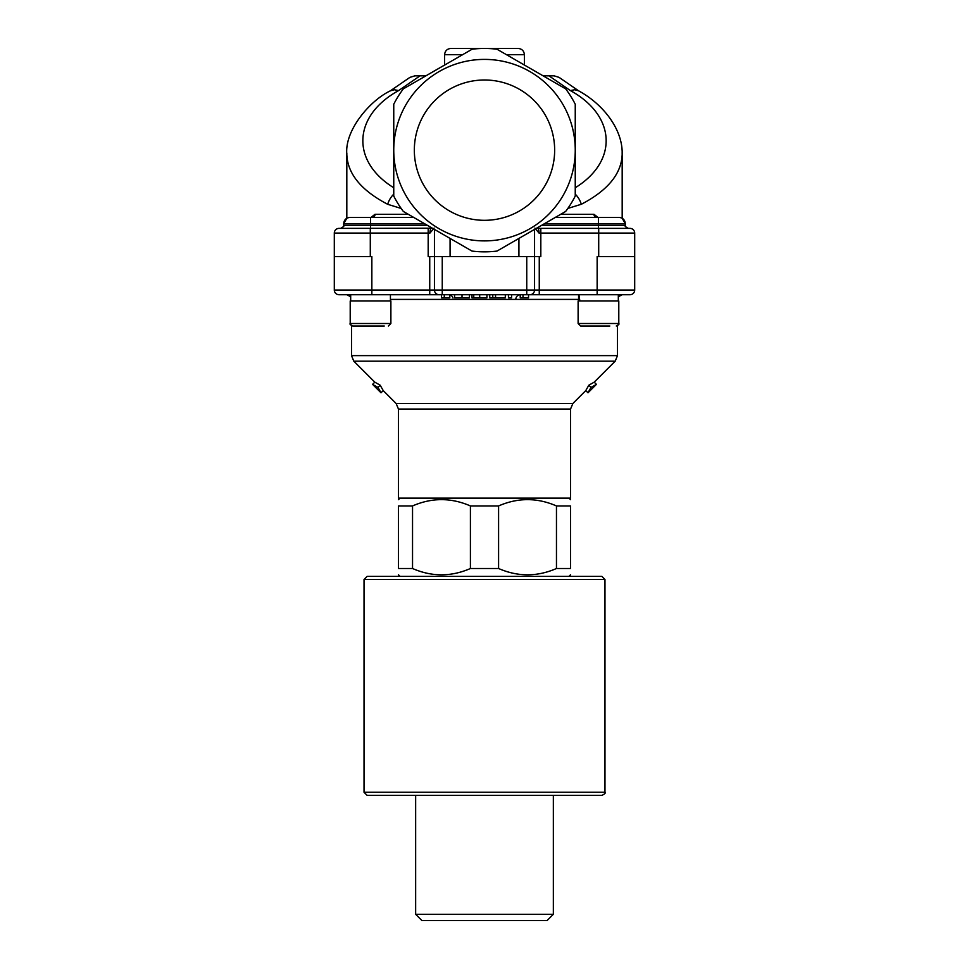 <?xml version="1.0" encoding="UTF-8"?>
<svg xmlns="http://www.w3.org/2000/svg" width="969" height="969" viewBox="0 0 969 969"><rect width="100%" height="100%" fill="white"/><g stroke="black" fill="none" stroke-linecap="round" stroke-linejoin="round"><path stroke-width="1.45" d="M414.332 150.147A70.168 70.168 0 0 1 519.578 89.39A70.168 70.168 0 0 1 519.578 210.915A70.168 70.168 0 0 1 414.332 150.147M553.347 914.288L415.653 914.288L421.915 920.55L547.085 920.55L553.347 914.288L553.347 795.379M556.46 568.512L570.547 568.512C570.547 576.906 570.547 576.906 570.547 568.512C570.547 576.906 570.547 576.906 570.547 568.512L570.547 505.939C570.547 497.545 570.547 497.545 570.547 505.939C570.547 497.545 570.547 497.545 570.547 505.939L556.46 505.939L556.46 568.512C537.165 576.906 517.882 576.906 498.587 568.512L498.587 505.939C517.882 497.545 537.165 497.545 556.46 505.939M470.413 568.512C451.118 576.906 431.835 576.906 412.54 568.512L412.54 505.939C431.835 497.545 451.118 497.545 470.413 505.939L470.413 568.512L498.587 568.512M412.54 505.939L398.453 505.939C398.453 497.545 398.453 497.545 398.453 505.939C398.453 497.545 398.453 497.545 398.453 505.939L398.453 568.512C398.453 576.906 398.453 576.906 398.453 568.512C398.453 576.906 398.453 576.906 398.453 568.512L412.54 568.512M470.413 505.939L498.587 505.939M568.985 498.114L570.547 499.677M568.985 576.337L570.547 574.774M579.135 300.971L578.602 294.721M578.905 294.721L579.874 300.971M609.84 326.008L580.613 326.008L609.84 326.008M578.118 323.501L578.118 300.971L618.791 300.971L618.791 323.501L578.118 323.501L580.613 326.008M350.681 300.971L350.681 294.721L539.261 294.721L528.541 294.721L528.541 297.846L520.232 297.846L520.232 294.721A4.7 4.7 0 0 0 515.787 299.409M384.269 326.008L352.716 326.008L384.269 326.008M375.572 387.346L372.581 384.366L374.797 382.149L353.806 361.158L615.194 361.158L617.495 355.623L351.505 355.623L351.505 325.705L350.209 323.501L350.209 300.971L390.882 300.971L390.882 323.501L350.209 323.501C349.543 324.058 350.378 324.894 352.716 326.008M338.993 294.721L371.854 294.721L371.854 290.022L334.305 290.022A4.7 4.7 0 0 0 338.993 294.721M449.81 294.721L449.81 297.846L441.513 297.846L441.513 294.721L429.739 294.721L429.739 290.022L371.854 290.022L371.854 256.543L370.291 256.543L370.291 233.069L429.957 233.069L434.124 228.103M598.709 228.381L598.709 256.543L597.146 256.543L597.146 290.022L539.261 290.022L539.261 294.721L630.007 294.721A4.7 4.7 0 0 0 634.695 290.022L634.695 233.069A4.7 4.7 0 0 0 630.007 228.381L537.698 228.381A4.7 1.344 90 0 1 539.043 233.069L634.695 233.069A4.7 4.7 0 0 0 630.007 228.381M505.309 294.721L505.309 297.846L489.745 297.846L489.745 294.721M539.261 256.543L539.261 290.022L534.561 290.022L534.561 256.543L434.439 256.543L434.439 290.022A4.7 4.7 0 0 0 439.127 294.721M398.453 409.039L398.453 498.114L570.547 498.114L570.547 409.039L398.453 409.039L396.151 403.516L572.849 403.516L570.547 409.039M444.274 294.721L444.274 297.846M523.006 294.721L523.006 297.846M511.596 294.721L511.596 297.846L508.446 297.846L508.446 294.721M492.773 294.721L492.773 297.846M495.547 294.721L495.547 297.846M486.922 294.721L486.922 297.846L471.976 297.846L471.976 294.721M469.444 294.721L469.444 297.846L454.594 297.846L454.594 294.721M593.428 387.346L596.419 384.366L590.993 387.406L587.989 392.784L590.969 389.804M572.849 403.516L585.773 390.58L587.989 392.784L596.419 384.366L594.203 382.149L615.194 361.158M585.773 390.58L588.825 385.202L590.993 387.406M588.825 385.202L594.203 382.149M374.797 382.149L380.175 385.202L383.227 390.58L381.011 392.784L372.581 384.366L378.007 387.406L381.011 392.784L378.031 389.804M380.175 385.202L378.007 387.406M383.227 390.58L396.151 403.516M432.356 228.187L338.993 228.381A4.7 4.7 0 0 0 334.305 233.069L334.305 290.022M449.81 294.903A4.7 4.7 0 0 1 452.995 297.992M534.561 290.022A4.7 4.7 0 0 1 529.873 294.721A4.7 4.7 0 0 0 534.561 290.022L442.252 290.022L442.252 256.543M598.709 256.543L634.695 256.543M522.836 236.17L534.561 229.387L534.561 256.543L540.823 256.543L540.823 228.381M334.305 256.543L370.291 256.543M506.521 54.712L524.399 54.712C524.023 50.909 521.94 48.825 518.136 48.45L493.887 48.45L497.012 49.225L565.654 88.857A101.697 101.697 0 0 1 575.247 104.24L575.247 150.147A90.747 90.747 0 0 0 484.5 59.4A90.747 90.747 0 0 0 393.753 150.147A90.747 90.747 0 0 0 484.5 240.893A90.747 90.747 0 0 0 575.247 150.147L575.247 196.053A101.697 101.697 0 0 1 565.654 211.448L497.012 251.068A101.697 101.697 0 0 1 471.988 251.068L403.346 211.448A101.697 101.697 0 0 1 393.753 196.053L393.753 104.24A101.697 101.697 0 0 1 403.346 88.857L472.133 49.201A6.262 6.262 0 0 1 475.113 48.45L450.864 48.45C447.06 48.825 444.977 50.909 444.601 54.712L462.479 54.712M428.177 228.381L428.177 256.543L434.439 256.543L434.439 229.387L446.164 236.17M413.715 217.419L349.942 217.419C346.139 217.795 344.056 219.878 343.692 223.682L424.543 223.682M598.454 228.381L598.454 223.682L625.308 223.682C624.944 219.878 622.861 217.795 619.058 217.419L555.285 217.419M496.867 49.201A6.262 6.262 0 0 0 493.887 48.45L475.113 48.45L472.133 49.201M431.302 228.381A4.7 1.344 90 0 0 429.957 233.069M440.81 233.069L434.269 229.302M351.19 228.381L370.291 228.381L351.19 228.381M534.731 229.302L528.19 233.069M534.876 228.103L539.043 233.069M575.247 194.163A15.649 10.187 60.3 0 1 581.303 204.289C607.902 190.384 621.529 173.705 622.183 154.241L622.146 152.654M567.834 208.432L581.291 204.277M597.994 217.419L593.973 214.294L560.712 214.294M371.006 217.419L375.027 214.294L371.006 217.419M346.829 153.259L346.817 154.192C347.447 173.669 361.074 190.372 387.697 204.302L401.178 208.456M596.468 217.419A3.125 2.483 -90 0 1 593.973 214.294A3.125 2.483 90 0 0 596.468 217.419M372.532 217.419A3.125 2.483 90 0 0 375.027 214.294L408.288 214.294M393.753 194.163A15.649 10.187 119.7 0 0 387.697 204.302M393.753 187.756C350.657 161.133 352.946 115.699 398.647 90.565L394.262 89.742L390.519 90.759C370.001 100.401 344.601 130.234 346.817 154.156M444.601 54.712L444.601 65.032L425.9 75.824L414.902 75.824L409.899 77.387L390.192 90.941M524.399 54.712L524.399 65.032L543.1 75.824L554.098 75.824L559.101 77.387L578.808 90.941M548.938 75.824L570.353 90.565L574.738 89.742L578.481 90.759C602.682 103.78 622.934 129.059 622.171 154.241M471.988 49.225A101.697 101.697 0 0 1 497.012 49.225M364.029 792.254L367.154 795.379L601.846 795.379C604.729 794.059 605.77 793.017 604.971 792.254L364.029 792.254L364.029 579.474L604.971 579.474L601.846 576.337L367.154 576.337L364.029 579.474M634.695 290.022L597.146 290.022L597.146 294.721M526.748 256.543L526.748 294.721M442.252 294.721L442.252 290.022L429.739 290.022L429.739 256.543M473.756 294.721L473.756 297.846M479.691 294.721L479.691 297.846M462.019 294.721L462.019 297.846M390.422 299.409L578.578 299.409M370.291 228.381L370.291 233.069L334.305 233.069M398.647 90.565L420.061 75.824M570.353 90.565C616.054 115.699 618.343 161.133 575.247 187.756M628.445 228.381C625.429 226.867 624.387 225.825 625.308 225.244L541.744 225.244M544.457 223.682L598.454 223.682L598.454 217.419M370.546 228.381L370.546 225.244L343.692 225.244C344.649 225.741 343.607 226.782 340.555 228.381M427.256 225.244L370.546 225.244L370.546 217.419M450.076 256.543L450.076 238.422M518.924 238.422L518.924 256.543M415.653 914.288L415.653 795.379M400.015 498.114L398.453 499.677M400.015 576.337L398.453 574.774M616.284 326.008C618.61 324.93 619.445 324.094 618.791 323.501L617.495 325.705L617.495 355.623M618.319 300.971L618.319 294.721M578.578 300.971L578.578 294.721M390.422 300.971L390.422 294.721M390.882 323.501L388.387 326.008M350.681 296.744L346.817 294.721M618.319 296.744L622.183 294.721M351.505 355.623L353.806 361.158M625.308 225.244L625.308 223.682L622.183 218.267L622.183 154.192M343.692 225.244L343.692 223.682L346.817 218.267L346.817 154.192M604.971 792.254L604.971 579.474"/></g></svg>
